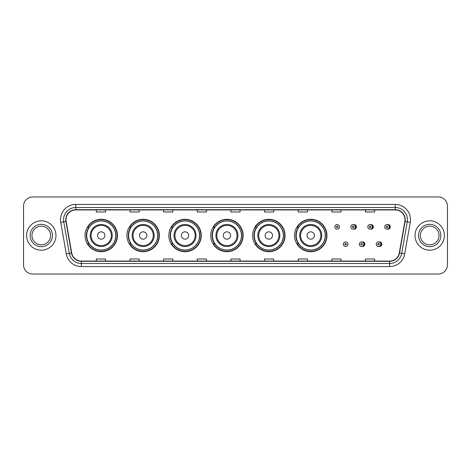 <?xml version="1.0" encoding="UTF-8"?>
<svg xmlns="http://www.w3.org/2000/svg" width="471" height="471" viewBox="0 0 471 471"><rect width="100%" height="100%" fill="white"/><g stroke="black" fill="none" stroke-linecap="round" stroke-linejoin="round"><path stroke-width="0.71" d="M294.528 235.5A16.208 16.208 0 0 0 310.736 251.708A16.208 16.208 0 0 0 326.945 235.5A16.208 16.208 0 0 0 310.736 219.292A16.208 16.208 0 0 0 294.528 235.5M252.627 235.5A16.208 16.208 0 0 0 268.835 251.708A16.208 16.208 0 0 0 285.049 235.5A16.208 16.208 0 0 0 268.835 219.292A16.208 16.208 0 0 0 252.627 235.5M210.725 235.5A16.208 16.208 0 0 0 226.934 251.708A16.208 16.208 0 0 0 243.148 235.5A16.208 16.208 0 0 0 226.934 219.292A16.208 16.208 0 0 0 210.725 235.5M168.824 235.5A16.208 16.208 0 0 0 185.038 251.708A16.208 16.208 0 0 0 201.247 235.5A16.208 16.208 0 0 0 185.038 219.292A16.208 16.208 0 0 0 168.824 235.5M126.923 235.5A16.208 16.208 0 0 0 143.137 251.708A16.208 16.208 0 0 0 159.345 235.5A16.208 16.208 0 0 0 143.137 219.292A16.208 16.208 0 0 0 126.923 235.5M85.027 235.5A16.208 16.208 0 0 0 101.236 251.708A16.208 16.208 0 0 0 117.444 235.5A16.208 16.208 0 0 0 101.236 219.292A16.208 16.208 0 0 0 85.027 235.5M362.087 246.457A2.296 2.296 0 0 0 364.872 244.219A2.296 2.296 0 0 0 362.087 241.976M379.031 246.457A2.296 2.296 0 0 0 381.816 244.219A2.296 2.296 0 0 0 379.031 241.976M353.615 229.089A2.296 2.296 0 0 0 356.4 226.845A2.296 2.296 0 0 0 353.615 224.602M370.559 229.089A2.296 2.296 0 0 0 373.344 226.845A2.296 2.296 0 0 0 370.559 224.602M387.503 229.089A2.296 2.296 0 0 0 390.288 226.845A2.296 2.296 0 0 0 387.503 224.602M88.913 243.76A14.831 14.831 0 0 1 88.913 227.24M130.814 243.76A14.831 14.831 0 0 1 130.814 227.24M172.716 243.76A14.831 14.831 0 0 1 172.716 227.24M214.611 243.76A14.831 14.831 0 0 1 214.611 227.24M256.512 243.76A14.831 14.831 0 0 1 256.512 227.24M298.414 243.76A14.831 14.831 0 0 1 298.414 227.24M23.55 206.139L23.55 264.861A9.173 9.173 0 0 0 32.723 274.034L438.277 274.034A9.173 9.173 0 0 0 447.45 264.861L447.45 206.139A9.173 9.173 0 0 0 438.277 196.966L32.723 196.966A9.173 9.173 0 0 0 23.55 206.139L23.55 264.861M26.606 235.5A14.683 14.683 0 0 0 41.289 250.183A14.683 14.683 0 0 0 55.967 235.5A14.683 14.683 0 0 0 41.289 220.817A14.683 14.683 0 0 0 26.606 235.5A14.683 14.683 0 0 0 41.289 250.183A14.683 14.683 0 0 0 55.967 235.5A14.683 14.683 0 0 0 41.289 220.817A14.683 14.683 0 0 0 26.606 235.5M415.033 235.5A14.683 14.683 0 0 0 429.711 250.183A14.683 14.683 0 0 0 444.394 235.5A14.683 14.683 0 0 0 429.711 220.817A14.683 14.683 0 0 0 415.033 235.5A14.683 14.683 0 0 0 429.711 250.183A14.683 14.683 0 0 0 444.394 235.5A14.683 14.683 0 0 0 429.711 220.817A14.683 14.683 0 0 0 415.033 235.5M65.999 219.716A9.785 9.785 0 0 1 75.79 209.931L395.21 209.931A9.785 9.785 0 0 1 404.848 221.417L399.284 252.98A9.785 9.785 0 0 1 389.647 261.069L81.353 261.069A9.785 9.785 0 0 1 71.716 252.98L66.152 221.417A9.785 9.785 0 0 1 65.999 219.716M65.757 219.716A10.032 10.032 0 0 0 65.911 221.458L71.474 253.021A10.032 10.032 0 0 0 81.353 261.311L389.647 261.311A10.032 10.032 0 0 0 399.526 253.021L405.089 221.458A10.032 10.032 0 0 0 395.21 209.689L75.79 209.689A10.032 10.032 0 0 0 65.757 219.716M60.73 222.377A15.29 15.29 0 0 1 75.79 204.426L395.21 204.426A15.29 15.29 0 0 1 410.27 222.377L404.707 253.94A15.29 15.29 0 0 1 389.647 266.574L81.353 266.574A15.29 15.29 0 0 1 66.293 253.94L60.73 222.377L63.738 221.841A12.234 12.234 0 0 1 75.79 207.487L395.21 207.487A12.234 12.234 0 0 1 407.262 221.841L401.692 253.404A12.234 12.234 0 0 1 389.647 263.513L81.353 263.513A12.234 12.234 0 0 1 69.308 253.404L63.738 221.841A12.234 12.234 0 0 1 63.556 219.716M438.277 196.966L32.723 196.966M32.723 274.034L438.277 274.034M447.45 264.861L447.45 206.139M399.526 253.021L401.692 253.404L407.262 221.841L410.27 222.377M230.914 209.931L230.914 212.003L240.086 212.003L240.086 209.931M197.267 209.931L197.267 212.003L206.445 212.003L206.445 209.931M163.625 209.931L163.625 212.003L172.804 212.003L172.804 209.931M129.984 209.931L129.984 212.003L139.157 212.003L139.157 209.931M96.343 209.931L96.343 212.003L105.516 212.003L105.516 209.931M264.555 209.931L264.555 212.003L273.733 212.003L273.733 209.931M298.196 209.931L298.196 212.003L307.375 212.003L307.375 209.931M331.843 209.931L331.843 212.003L341.016 212.003L341.016 209.931M365.484 209.931L365.484 212.003L374.657 212.003L374.657 209.931M240.086 261.069L240.086 258.997L230.914 258.997L230.914 261.069M206.445 261.069L206.445 258.997L197.267 258.997L197.267 261.069M172.804 261.069L172.804 258.997L163.625 258.997L163.625 261.069M139.157 261.069L139.157 258.997L129.984 258.997L129.984 261.069M105.516 261.069L105.516 258.997L96.343 258.997L96.343 261.069M273.733 261.069L273.733 258.997L264.555 258.997L264.555 261.069M307.375 261.069L307.375 258.997L298.196 258.997L298.196 261.069M341.016 261.069L341.016 258.997L331.843 258.997L331.843 261.069M374.657 261.069L374.657 258.997L365.484 258.997L365.484 261.069M50.609 235.5A9.32 9.32 0 0 0 41.289 226.18A9.32 9.32 0 0 0 31.969 235.5A9.32 9.32 0 0 0 41.289 244.82A9.32 9.32 0 0 0 50.609 235.5A9.32 9.32 0 0 1 41.289 244.82A9.32 9.32 0 0 1 31.969 235.5M104.903 235.5A3.668 3.668 0 0 0 101.236 231.832A3.668 3.668 0 0 0 97.562 235.5A3.668 3.668 0 0 0 101.236 239.168A3.668 3.668 0 0 0 104.903 235.5M112.245 235.5A11.01 11.01 0 0 0 101.236 224.49A11.01 11.01 0 0 0 90.226 235.5A11.01 11.01 0 0 0 101.236 246.51A11.01 11.01 0 0 0 112.245 235.5A11.01 11.01 0 0 1 101.236 246.51A11.01 11.01 0 0 1 90.226 235.5M115.76 235.5A14.53 14.53 0 0 0 101.236 220.97A14.53 14.53 0 0 0 86.705 235.5A14.53 14.53 0 0 0 101.236 250.03A14.53 14.53 0 0 0 115.76 235.5M117.138 235.5A15.902 15.902 0 0 1 87.641 243.76L89.119 243.76A14.666 14.666 0 0 0 115.901 235.535A14.666 14.666 0 0 0 89.119 227.24L87.641 227.24A15.902 15.902 0 0 1 117.138 235.5M146.805 235.5A3.668 3.668 0 0 0 143.137 231.832A3.668 3.668 0 0 0 139.463 235.5A3.668 3.668 0 0 0 143.137 239.168A3.668 3.668 0 0 0 146.805 235.5M154.147 235.5A11.01 11.01 0 0 0 143.137 224.49A11.01 11.01 0 0 0 132.127 235.5A11.01 11.01 0 0 0 143.137 246.51A11.01 11.01 0 0 0 154.147 235.5A11.01 11.01 0 0 1 143.137 246.51A11.01 11.01 0 0 1 132.127 235.5M157.661 235.5A14.53 14.53 0 0 0 143.137 220.97A14.53 14.53 0 0 0 128.607 235.5A14.53 14.53 0 0 0 143.137 250.03A14.53 14.53 0 0 0 157.661 235.5M159.039 235.5A15.902 15.902 0 0 1 129.543 243.76L131.015 243.76A14.666 14.666 0 0 0 157.797 235.535A14.666 14.666 0 0 0 131.015 227.24L129.543 227.24A15.902 15.902 0 0 1 159.039 235.5M188.706 235.5A3.668 3.668 0 0 0 185.038 231.832A3.668 3.668 0 0 0 181.364 235.5A3.668 3.668 0 0 0 185.038 239.168A3.668 3.668 0 0 0 188.706 235.5M196.048 235.5A11.01 11.01 0 0 0 185.038 224.49A11.01 11.01 0 0 0 174.023 235.5A11.01 11.01 0 0 0 185.038 246.51A11.01 11.01 0 0 0 196.048 235.5A11.01 11.01 0 0 1 185.038 246.51A11.01 11.01 0 0 1 174.023 235.5M199.563 235.5A14.53 14.53 0 0 0 185.038 220.97A14.53 14.53 0 0 0 170.508 235.5A14.53 14.53 0 0 0 185.038 250.03A14.53 14.53 0 0 0 199.563 235.5M200.94 235.5A15.902 15.902 0 0 1 171.444 243.76L172.916 243.76A14.666 14.666 0 0 0 199.698 235.535A14.666 14.666 0 0 0 172.916 227.24L171.444 227.24A15.902 15.902 0 0 1 200.94 235.5M230.607 235.5A3.668 3.668 0 0 0 226.934 231.832A3.668 3.668 0 0 0 223.266 235.5A3.668 3.668 0 0 0 226.934 239.168A3.668 3.668 0 0 0 230.607 235.5M237.949 235.5A11.01 11.01 0 0 0 226.934 224.49A11.01 11.01 0 0 0 215.924 235.5A11.01 11.01 0 0 0 226.934 246.51A11.01 11.01 0 0 0 237.949 235.5A11.01 11.01 0 0 1 226.934 246.51A11.01 11.01 0 0 1 215.924 235.5M241.464 235.5A14.53 14.53 0 0 0 226.934 220.97A14.53 14.53 0 0 0 212.409 235.5A14.53 14.53 0 0 0 226.934 250.03A14.53 14.53 0 0 0 241.464 235.5M242.842 235.5A15.902 15.902 0 0 1 213.345 243.76L214.817 243.76A14.666 14.666 0 0 0 241.599 235.535A14.666 14.666 0 0 0 214.817 227.24L213.345 227.24A15.902 15.902 0 0 1 242.842 235.5M272.509 235.5A3.668 3.668 0 0 0 268.835 231.832A3.668 3.668 0 0 0 265.167 235.5A3.668 3.668 0 0 0 268.835 239.168A3.668 3.668 0 0 0 272.509 235.5M279.845 235.5A11.01 11.01 0 0 0 268.835 224.49A11.01 11.01 0 0 0 257.825 235.5A11.01 11.01 0 0 0 268.835 246.51A11.01 11.01 0 0 0 279.845 235.5A11.01 11.01 0 0 1 268.835 246.51A11.01 11.01 0 0 1 257.825 235.5M283.365 235.5A14.53 14.53 0 0 0 268.835 220.97A14.53 14.53 0 0 0 254.311 235.5A14.53 14.53 0 0 0 268.835 250.03A14.53 14.53 0 0 0 283.365 235.5M284.743 235.5A15.902 15.902 0 0 1 255.247 243.76L256.719 243.76A14.666 14.666 0 0 0 283.501 235.535A14.666 14.666 0 0 0 256.719 227.24L255.247 227.24A15.902 15.902 0 0 1 284.743 235.5M314.41 235.5A3.668 3.668 0 0 0 310.736 231.832A3.668 3.668 0 0 0 307.068 235.5A3.668 3.668 0 0 0 310.736 239.168A3.668 3.668 0 0 0 314.41 235.5M321.746 235.5A11.01 11.01 0 0 0 310.736 224.49A11.01 11.01 0 0 0 299.727 235.5A11.01 11.01 0 0 0 310.736 246.51A11.01 11.01 0 0 0 321.746 235.5A11.01 11.01 0 0 1 310.736 246.51A11.01 11.01 0 0 1 299.727 235.5M325.267 235.5A14.53 14.53 0 0 0 310.736 220.97A14.53 14.53 0 0 0 296.212 235.5A14.53 14.53 0 0 0 310.736 250.03A14.53 14.53 0 0 0 325.267 235.5M326.644 235.5A15.902 15.902 0 0 1 297.148 243.76L298.62 243.76A14.666 14.666 0 0 0 325.402 235.535A14.666 14.666 0 0 0 298.62 227.24L297.148 227.24A15.902 15.902 0 0 1 326.644 235.5M439.031 235.5A9.32 9.32 0 0 0 429.711 226.18A9.32 9.32 0 0 0 420.391 235.5A9.32 9.32 0 0 0 429.711 244.82A9.32 9.32 0 0 0 439.031 235.5A9.32 9.32 0 0 1 429.711 244.82A9.32 9.32 0 0 1 420.391 235.5M339.456 226.845A2.296 2.296 0 0 1 337.165 229.136A2.296 2.296 0 0 1 334.869 226.845A2.296 2.296 0 0 1 337.165 224.549A2.296 2.296 0 0 1 339.456 226.845A2.296 2.296 0 0 0 337.165 224.549A2.296 2.296 0 0 0 334.869 226.845M355.422 226.845A2.296 2.296 0 0 1 353.126 229.136A2.296 2.296 0 0 1 350.836 226.845A2.296 2.296 0 0 1 353.126 224.549A2.296 2.296 0 0 1 355.422 226.845A2.296 2.296 0 0 0 353.126 224.549A2.296 2.296 0 0 0 350.836 226.845M372.367 226.845A2.296 2.296 0 0 1 370.071 229.136A2.296 2.296 0 0 1 367.78 226.845A2.296 2.296 0 0 1 370.071 224.549A2.296 2.296 0 0 1 372.367 226.845A2.296 2.296 0 0 0 370.071 224.549A2.296 2.296 0 0 0 367.78 226.845M389.311 226.845A2.296 2.296 0 0 1 387.015 229.136A2.296 2.296 0 0 1 384.719 226.845A2.296 2.296 0 0 1 387.015 224.549A2.296 2.296 0 0 1 389.311 226.845A2.296 2.296 0 0 0 387.015 224.549A2.296 2.296 0 0 0 384.719 226.845M343.341 244.219A2.296 2.296 0 0 1 345.632 241.923A2.296 2.296 0 0 1 347.928 244.219A2.296 2.296 0 0 1 345.632 246.51A2.296 2.296 0 0 1 343.341 244.219A2.296 2.296 0 0 0 345.632 246.51A2.296 2.296 0 0 0 347.928 244.219M359.308 244.219A2.296 2.296 0 0 1 361.598 241.923A2.296 2.296 0 0 1 363.895 244.219A2.296 2.296 0 0 1 361.598 246.51A2.296 2.296 0 0 1 359.308 244.219A2.296 2.296 0 0 0 361.598 246.51A2.296 2.296 0 0 0 363.895 244.219M376.247 244.219A2.296 2.296 0 0 1 378.543 241.923A2.296 2.296 0 0 1 380.839 244.219A2.296 2.296 0 0 1 378.543 246.51A2.296 2.296 0 0 1 376.247 244.219A2.296 2.296 0 0 0 378.543 246.51A2.296 2.296 0 0 0 380.839 244.219M395.21 204.426L395.21 209.689M63.738 221.841L65.911 221.458M81.353 266.574L81.353 261.311M389.647 261.311L389.647 266.574M66.293 253.94L71.474 253.021M405.089 221.458L407.262 221.841M75.79 204.426L75.79 209.689M401.692 253.404L404.707 253.94M52.446 235.5A11.157 11.157 0 0 0 41.289 224.343A11.157 11.157 0 0 0 30.132 235.5A11.157 11.157 0 0 0 41.289 246.657A11.157 11.157 0 0 0 52.446 235.5M111.35 235.5A10.115 10.115 0 0 0 101.236 225.385A10.115 10.115 0 0 0 91.121 235.5A10.115 10.115 0 0 0 101.236 245.615A10.115 10.115 0 0 0 111.35 235.5M153.252 235.5A10.115 10.115 0 0 0 143.137 225.385A10.115 10.115 0 0 0 133.022 235.5A10.115 10.115 0 0 0 143.137 245.615A10.115 10.115 0 0 0 153.252 235.5M195.153 235.5A10.115 10.115 0 0 0 185.038 225.385A10.115 10.115 0 0 0 174.924 235.5A10.115 10.115 0 0 0 185.038 245.615A10.115 10.115 0 0 0 195.153 235.5M237.048 235.5A10.115 10.115 0 0 0 226.934 225.385A10.115 10.115 0 0 0 216.819 235.5A10.115 10.115 0 0 0 226.934 245.615A10.115 10.115 0 0 0 237.048 235.5M278.95 235.5A10.115 10.115 0 0 0 268.835 225.385A10.115 10.115 0 0 0 258.72 235.5A10.115 10.115 0 0 0 268.835 245.615A10.115 10.115 0 0 0 278.95 235.5M320.851 235.5A10.115 10.115 0 0 0 310.736 225.385A10.115 10.115 0 0 0 300.622 235.5A10.115 10.115 0 0 0 310.736 245.615A10.115 10.115 0 0 0 320.851 235.5M440.868 235.5A11.157 11.157 0 0 0 429.711 224.343A11.157 11.157 0 0 0 418.554 235.5A11.157 11.157 0 0 0 429.711 246.657A11.157 11.157 0 0 0 440.868 235.5M336.4 226.845A0.765 0.765 0 0 0 337.165 227.611A0.765 0.765 0 0 0 337.925 226.845A0.765 0.765 0 0 0 337.165 226.08A0.765 0.765 0 0 0 336.4 226.845M355.24 224.85A2.908 2.908 0 0 1 355.24 228.835M352.361 226.845A0.765 0.765 0 0 0 353.126 227.611A0.765 0.765 0 0 0 353.892 226.845A0.765 0.765 0 0 0 353.126 226.08A0.765 0.765 0 0 0 352.361 226.845M372.184 224.85A2.908 2.908 0 0 1 372.184 228.835M369.305 226.845A0.765 0.765 0 0 0 370.071 227.611A0.765 0.765 0 0 0 370.836 226.845A0.765 0.765 0 0 0 370.071 226.08A0.765 0.765 0 0 0 369.305 226.845M389.128 224.85A2.908 2.908 0 0 1 389.128 228.835M386.249 226.845A0.765 0.765 0 0 0 387.015 227.611A0.765 0.765 0 0 0 387.78 226.845A0.765 0.765 0 0 0 387.015 226.08A0.765 0.765 0 0 0 386.249 226.845M346.397 244.219A0.765 0.765 0 0 0 345.632 243.454A0.765 0.765 0 0 0 344.872 244.219A0.765 0.765 0 0 0 345.632 244.979A0.765 0.765 0 0 0 346.397 244.219M363.712 242.224A2.908 2.908 0 0 1 363.712 246.209M362.364 244.219A0.765 0.765 0 0 0 361.598 243.454A0.765 0.765 0 0 0 360.833 244.219A0.765 0.765 0 0 0 361.598 244.979A0.765 0.765 0 0 0 362.364 244.219M380.656 242.224A2.908 2.908 0 0 1 380.656 246.209M379.308 244.219A0.765 0.765 0 0 0 378.543 243.454A0.765 0.765 0 0 0 377.777 244.219A0.765 0.765 0 0 0 378.543 244.979A0.765 0.765 0 0 0 379.308 244.219"/></g></svg>
